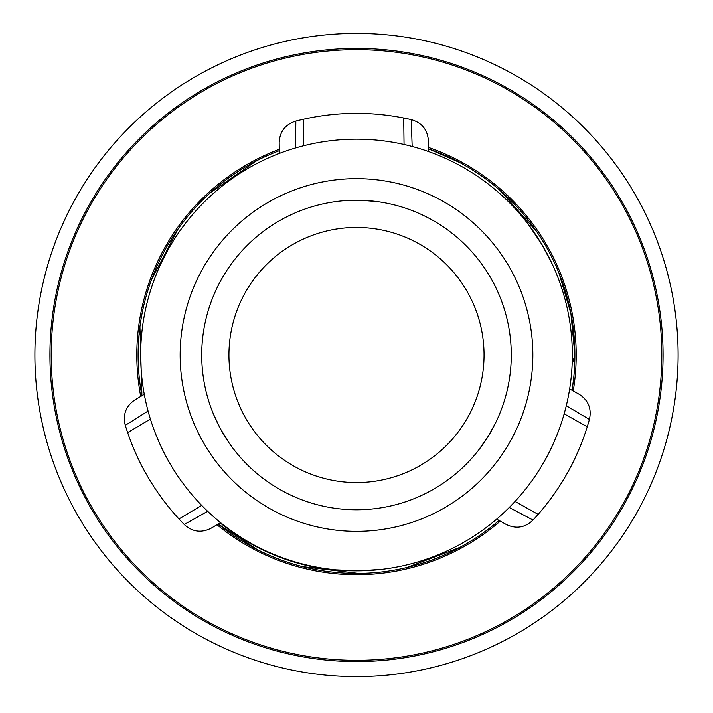 <?xml version="1.0" encoding="UTF-8"?>
<svg xmlns="http://www.w3.org/2000/svg" width="713" height="713" viewBox="0 0 713 713"><rect width="100%" height="100%" fill="white"/><g stroke="black" fill="none" stroke-linecap="round" stroke-linejoin="round"><path stroke-width="1.07" d="M138.117 354.005L138.099 354.593M572.619 362.739L574.901 355.003A218.401 218.401 0 0 1 572.04 390.287L573.546 379.316M459.787 547.441L406.793 567.539M358.523 573.395L302.267 566.568M256.805 549.322L218.187 524.019A218.401 218.401 0 0 0 499.064 520.454M279.291 150.701A218.401 218.401 0 0 0 141.932 395.742L139.926 326.759M151.575 279.46L178.045 229.087M210.166 192.867L256.457 160.862M428.504 148.821L459.591 162.457M499.858 190.237L536.898 231.885M559.037 273.275L570.881 313.381L574.901 355.003A218.401 218.401 0 0 0 428.504 148.812M356.5 676.601A321.599 321.599 0 0 0 635.016 194.203A321.599 321.599 0 0 0 77.984 194.203A321.599 321.599 0 0 0 356.5 676.601M356.5 661.575A306.572 306.572 0 0 0 621.994 201.717A306.572 306.572 0 0 0 91.006 201.717A306.572 306.572 0 0 0 356.5 661.575M290.797 245.673A127.547 127.547 0 0 1 484.029 352.766A127.547 127.547 0 0 1 294.674 466.569A127.547 127.547 0 0 1 290.797 245.673M205.112 508.841A215.834 215.834 0 0 0 207.661 511.31L184.248 524.483A241.654 241.654 0 0 1 125.31 425.322L125.194 424.948C122.734 414.387 125.978 406.045 134.917 399.913L144.284 394.342M125.31 425.322L148.072 411.053M227.456 528.012A215.834 215.834 0 0 1 220.531 522.62L211.164 528.19C201.503 533.11 192.626 531.969 184.524 524.768L184.248 524.483M178.963 518.939L201.717 505.419M566.282 405.742L589.401 419.44A241.654 241.654 0 0 1 532.994 520.053L532.727 520.347C524.813 527.754 515.962 529.117 506.185 524.447L496.685 519.117M532.994 520.053L509.251 507.487M569.651 388.95L579.152 394.271C588.243 400.18 591.692 408.433 589.508 419.048L589.401 419.44M587.245 426.784L564.161 413.843M279.327 153.438L279.184 142.547C279.754 131.718 285.173 124.597 295.467 121.192L295.85 121.085A241.654 241.654 0 0 1 303.292 119.285L303.622 145.746M295.556 147.956L295.85 121.085M404.048 144.472L403.71 118.01A241.654 241.654 0 0 0 303.292 119.285M403.71 118.01A241.654 241.654 0 0 1 411.196 119.624L412.176 146.477M428.54 151.548L428.397 140.648C427.559 129.846 421.953 122.868 411.579 119.713L411.196 119.624M511.266 353.042A154.783 154.783 0 0 1 280.815 490.018A154.783 154.783 0 0 1 277.41 221.948A154.783 154.783 0 0 1 511.266 353.042M478.387 450.402L488.494 435.839L496.284 421.481M376.794 201.556L360.528 200.273L342.793 200.825M213.463 414.155L220.495 428.896L229.042 442.818M351.028 570.765A215.986 215.986 0 0 1 333.016 569.99A216.271 216.271 0 0 1 220.13 522.861M150.398 419.092L127.654 432.613M515.053 501.444L538.137 514.385M335.778 569.839L359.236 570.828L382.658 569.241M552.94 265.575L542.04 244.719L528.921 225.174M572.316 352.267A215.834 215.834 0 0 0 246.217 169.471A215.834 215.834 0 0 0 250.967 543.27A215.834 215.834 0 0 0 572.316 352.267M532.834 352.766A176.352 176.352 0 0 0 266.395 203.41A176.352 176.352 0 0 0 270.272 508.832A176.352 176.352 0 0 0 532.834 352.766M428.486 147.431A219.702 219.702 0 0 1 573.234 390.956M500.268 521.132A219.702 219.702 0 0 1 216.993 524.723M140.746 396.446A219.702 219.702 0 0 1 279.273 149.32M351.99 49.723A305.316 305.316 0 0 0 94.374 511.551A305.316 305.316 0 0 0 623.135 503.743A305.316 305.316 0 0 0 351.99 49.723"/></g></svg>
